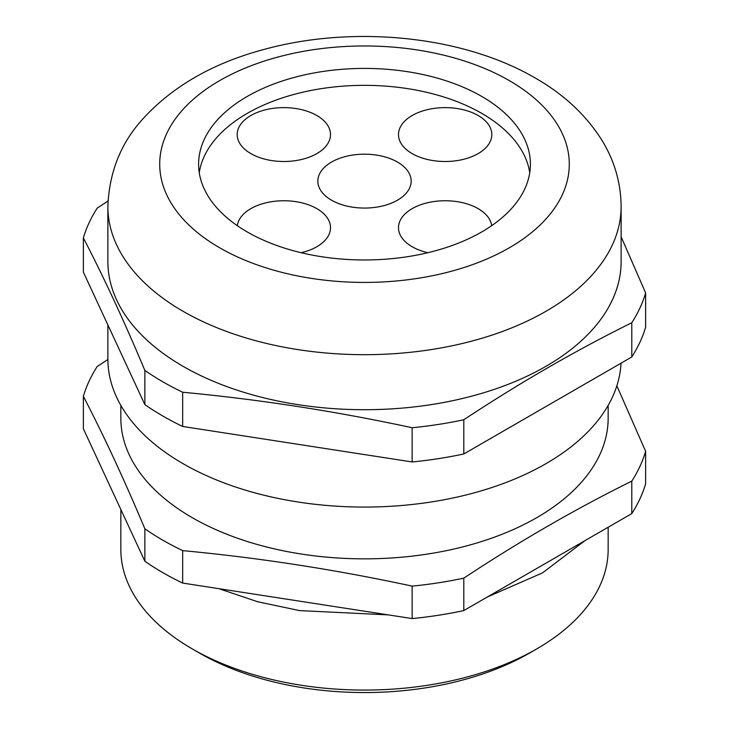 <?xml version="1.0" encoding="UTF-8"?>
<svg xmlns="http://www.w3.org/2000/svg" width="729" height="729" viewBox="0 0 729 729"><rect width="100%" height="100%" fill="white"/><g stroke="black" fill="none" stroke-linecap="round" stroke-linejoin="round"><path stroke-width="1.09" d="M397.496 162.075A46.656 26.937 0 0 0 346.649 156.234A46.656 26.937 0 0 0 317.844 181.12A46.656 26.937 0 0 0 331.504 200.174A46.656 26.937 0 0 0 382.351 206.015A46.656 26.937 0 0 0 411.156 181.12A46.656 26.937 0 0 0 397.496 162.075M250.858 115.51A46.656 26.937 0 0 0 237.189 134.564A46.656 26.937 0 0 0 265.994 159.451A46.656 26.937 0 0 0 316.842 153.609A46.656 26.937 0 0 0 330.51 134.564A46.656 26.937 0 0 0 301.706 109.678A46.656 26.937 0 0 0 250.858 115.51M301.132 252.708A46.656 26.937 0 0 0 330.51 227.685A46.656 26.937 0 0 0 316.842 208.64A46.656 26.937 0 0 0 267.607 202.434A46.656 26.937 0 0 0 237.317 225.689M491.683 225.689A46.656 26.937 0 0 0 461.393 202.434A46.656 26.937 0 0 0 412.158 208.64A46.656 26.937 0 0 0 398.49 227.685A46.656 26.937 0 0 0 427.868 252.708M478.142 115.51A46.656 26.937 0 0 0 427.294 109.678A46.656 26.937 0 0 0 398.49 134.564A46.656 26.937 0 0 0 412.158 153.609A46.656 26.937 0 0 0 463.006 159.451A46.656 26.937 0 0 0 491.811 134.564A46.656 26.937 0 0 0 478.142 115.51M536.799 648.865L529.464 653.102A233.289 134.692 180 0 1 199.536 653.102L192.201 648.865A243.659 140.679 0 0 0 536.799 648.865A243.659 140.679 0 0 0 608.159 549.393L608.159 527.24M481.805 96.465A165.893 95.781 0 0 0 301.013 75.707A165.893 95.781 0 0 0 198.607 164.189A165.893 95.781 0 0 0 247.195 231.922A165.893 95.781 0 0 0 427.987 252.681A165.893 95.781 0 0 0 530.393 164.189A165.893 95.781 0 0 0 481.805 96.465M529.746 172.655A165.893 95.781 0 0 0 481.805 113.396A165.893 95.781 0 0 0 307.857 91.098A165.893 95.781 0 0 0 199.254 172.655M183.043 366.313A256.626 148.16 0 0 0 462.705 398.435A256.626 148.16 0 0 0 621.126 261.547L621.126 206.526A256.626 148.16 180 0 1 462.705 343.405A256.626 148.16 180 0 1 183.043 311.283A256.626 148.16 180 0 1 107.874 206.526L107.874 261.547A256.626 148.16 0 0 0 183.043 366.313M107.874 324.934L107.874 358.905A256.626 148.16 0 0 0 183.043 463.671A256.626 148.16 0 0 0 459.261 496.595A256.626 148.16 0 0 0 621.017 363.197M120.841 405.397L120.841 418.173A243.659 140.679 0 0 0 192.201 517.645A243.659 140.679 0 0 0 457.748 548.135A243.659 140.679 0 0 0 608.159 418.173L608.159 405.397M182.669 550.623A285.139 164.626 180 0 1 162.877 540.216A285.139 164.626 180 0 1 144.861 528.789L144.861 561.248A285.139 164.626 180 0 0 182.669 583.072L412.149 618.575A285.139 164.626 180 0 0 463.799 610.583L631.788 513.599A285.139 164.626 180 0 0 645.63 483.783L645.63 451.324A285.139 164.626 180 0 1 631.788 481.14C575.792 508.806 519.795 541.137 463.799 578.133A285.139 164.626 180 0 1 412.149 586.125C335.659 569.622 259.159 557.794 182.669 550.623L182.669 583.072M616.852 385.814L645.63 451.324M621.126 236.77L645.63 292.94A285.139 164.626 180 0 1 631.788 322.756C575.792 350.43 519.795 382.752 463.799 419.749A285.139 164.626 180 0 1 412.149 427.741C335.659 411.238 259.159 399.41 182.669 392.238A285.139 164.626 180 0 1 162.877 381.832A285.139 164.626 180 0 1 144.861 370.405C124.367 321.58 103.873 277.421 83.37 237.918L83.37 272.136L144.861 404.622L144.861 370.405M144.861 528.789C124.367 479.964 103.873 435.805 83.37 396.303L83.37 428.761L144.861 561.248M631.788 481.14L631.788 513.599M463.799 610.583L463.799 578.133M83.37 396.303A285.139 164.626 180 0 1 97.212 366.487L107.883 359.515M412.149 586.125L412.149 618.575M645.63 292.94L645.63 327.157A285.139 164.626 180 0 1 631.788 356.973L463.799 453.967A285.139 164.626 180 0 1 412.149 461.958L182.669 426.456A285.139 164.626 180 0 1 144.861 404.622M463.799 419.749L463.799 453.967M631.788 356.973L631.788 322.756M83.37 237.918A285.139 164.626 180 0 1 97.212 208.102L108.001 201.058M182.669 392.238L182.669 426.456M412.149 461.958L412.149 427.741M120.841 509.48L120.841 549.393A243.659 140.679 0 0 0 192.201 648.865L199.536 653.102A233.289 134.692 180 0 1 199.536 653.093M219.702 247.796A204.776 118.226 0 0 0 509.298 247.796A204.776 118.226 0 0 0 509.298 80.591A204.776 118.226 0 0 0 219.702 80.591A204.776 118.226 0 0 0 219.702 247.796M584.959 540.636L542.522 572.876L487.364 596.978M388.265 614.875L299.665 610.61L257.665 601.744L218.928 588.686M621.126 206.526C620.889 182.824 614.474 160.717 601.89 140.214C586.034 115.027 563.809 94.296 535.223 78.021C462.869 35.675 353.501 24.959 264.536 49.299C213.223 62.904 172.536 86.25 142.474 119.328C120.704 143.422 109.177 172.481 107.874 206.526"/></g></svg>
